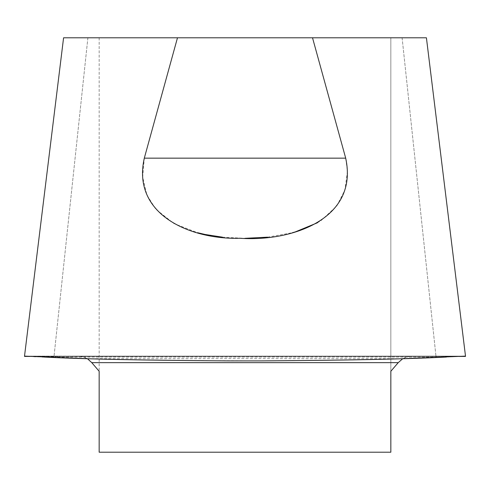 <?xml version="1.0" encoding="UTF-8"?>
<svg xmlns="http://www.w3.org/2000/svg" width="490" height="490" viewBox="0 0 490 490"><rect width="100%" height="100%" fill="white"/><g stroke="black" fill="none" stroke-linecap="round" stroke-linejoin="round"><path stroke-width="0.37" stroke-dasharray="2.45 1.84" d="M99.158 37.791L99.158 371.261L99.158 37.791L87.894 37.791L99.158 37.791M87.894 359.103L91.771 362.649L99.158 371.261L99.158 452.209L390.842 452.209L390.842 371.261L398.229 362.649L402.192 359.048L406.571 356.879L411.343 356.138L465.5 356.12L445.82 357.069L44.18 357.069L35.745 356.683M26.38 356.218L465.5 356.12L78.657 356.138L83.741 356.983L87.238 358.668L83.429 356.879L78.657 356.138L71.565 356.138L411.343 356.138L406.259 356.983L402.768 358.668M42.599 357.002L71.565 356.138L24.5 356.12L463.828 356.205M87.238 358.668L402.762 358.668L352.727 359.917L261.109 360.903L165.161 360.383L87.232 358.668M33.926 356.598L29.688 356.389M317.416 222.779L321.195 220.457L336.771 206.014L344.935 189.949L347.441 171.28L345.695 158.154L312.516 37.791L63.584 37.791L87.894 37.791L63.584 37.791L24.5 356.12L465.5 356.12M177.484 37.791L144.305 158.154L142.682 177.098L146.933 195.057L155.875 209.297L173.956 223.55L197.513 232.689M222.448 237.166L245 238.324M267.552 237.166L292.487 232.689M426.416 37.791L390.842 37.791L390.842 371.261L390.842 37.791L426.416 37.791L312.516 37.791M418.435 356.138L71.565 356.138L418.435 356.138M228.891 360.903L261.109 360.903L228.891 360.903M463.485 356.224L460.098 356.401M458.995 356.457L446.402 357.045M445.918 357.063L43.377 357.032M87.894 37.791L54.016 356.377L87.894 37.791M402.106 37.791L435.984 356.377L402.106 37.791M345.695 158.154L144.305 158.154M398.229 362.649L91.771 362.649M78.657 356.138L411.343 356.138L78.657 356.138M24.5 356.414L465.5 356.414M30.178 356.414L459.822 356.414"/><path stroke-width="0.73" d="M402.768 358.668L398.229 362.649L390.842 371.261L390.842 452.209L99.158 452.209L99.158 371.261L91.771 362.649L87.894 359.103M435.984 356.377L436.345 356.383M87.232 358.668L44.18 357.069C82.112 359.041 143.68 360.322 228.891 360.903L261.109 360.903C346.228 360.322 407.803 359.048 445.82 357.069L402.762 358.668L465.5 356.12L426.416 37.791L465.5 356.12M35.745 356.683L33.926 356.598M29.688 356.389L26.38 356.218M177.484 37.791L312.516 37.791L345.695 158.154C359.017 219.808 290.503 241.907 239.788 238.263C191.89 239.788 131.363 215.361 144.305 158.154L177.484 37.791L63.584 37.791L24.518 356.12M197.513 232.689L205.047 234.465L222.448 237.166M245 238.324L267.552 237.166M292.487 232.689L295.243 231.929L317.416 222.779M24.5 356.12L87.238 358.668M312.516 37.791L426.416 37.791M460.122 356.401L459.675 356.42M459.632 356.426L459.21 356.444M446.402 357.045L445.918 357.063M43.377 357.032L43.022 357.02M42.979 357.014L42.599 357.002M144.305 158.154L345.695 158.154M91.771 362.649L398.229 362.649M24.5 356.414L30.178 356.414M459.822 356.414L465.5 356.414"/></g></svg>
